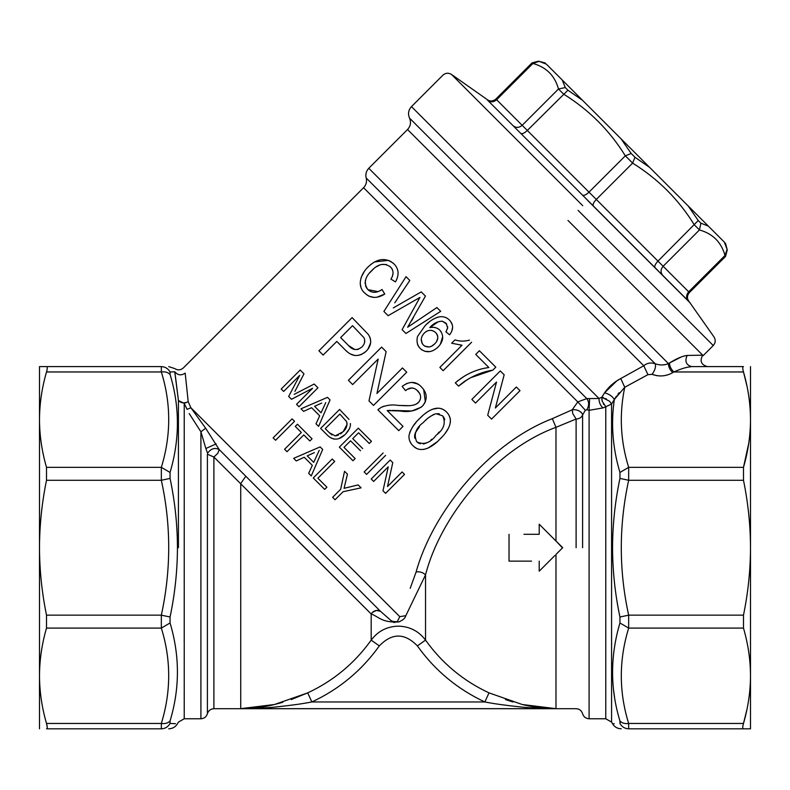 <?xml version="1.0" encoding="UTF-8"?>
<svg xmlns="http://www.w3.org/2000/svg" width="790" height="790" viewBox="0 0 790 790"><rect width="100%" height="100%" fill="white"/><g stroke="black" fill="none" stroke-linecap="round" stroke-linejoin="round"><path stroke-width="1.19" d="M631.2 153.487L621.009 138.773L582.556 100.32L567.921 90.208L527.325 130.459L589.004 192.148L625.325 155.828L631.2 153.487L634.953 157.24L632.612 163.115L625.325 155.828C609.663 130.518 589.103 109.958 563.645 94.148L558.49 88.994C554.827 75.682 546.305 67.17 532.934 63.447L532.016 62.914L538.494 61.186L545.228 62.983M582.447 195.071C583.84 195.89 586.022 194.913 589.004 192.148L657.981 261.115C655.216 264.097 654.239 266.289 655.048 267.672L487.499 100.123C486.048 98.671 486.048 98.671 487.499 100.123L513.046 125.669C515.989 128.039 519.03 127.921 522.17 125.304L527.325 130.459C524.343 133.233 522.15 134.201 520.768 133.392L487.499 100.123C490.442 102.493 493.483 102.374 496.624 99.757L522.17 125.304L558.49 88.994L565.265 87.552L567.921 90.208M621.009 138.773L708.383 226.147L700.888 223.175L699.446 229.959L694.292 224.804C678.63 199.495 658.07 178.935 632.612 163.115L596.302 199.436C593.527 202.418 592.549 204.61 593.369 205.993M688.12 205.884L698.232 220.519L657.981 261.115L688.683 291.816C686.066 294.956 685.947 297.998 688.327 300.941C689.769 302.392 689.769 302.392 688.327 300.941L662.77 275.394C660.4 272.451 660.519 269.41 663.136 266.269L699.446 229.959C712.778 233.662 721.3 242.175 725.003 255.506L727.096 249.383L724.312 242.076C725.842 243.597 725.842 243.597 724.312 242.076C725.842 243.597 725.842 243.597 724.312 242.076L727.096 249.383M688.327 300.941L587.908 200.532M582.556 100.32L562.292 80.057L565.265 87.552M486.413 99.036C489.573 101.634 492.733 101.634 495.893 99.036L496.624 99.757L532.934 63.447L539.057 61.343L546.374 64.128C544.843 62.608 544.843 62.608 546.374 64.128C544.843 62.608 544.843 62.608 546.374 64.128L562.292 80.057M708.383 226.147L724.312 242.076M634.953 157.24L649.666 167.431M698.232 220.519L700.888 223.175M689.413 302.027C686.806 298.867 686.806 295.707 689.413 292.547L688.683 291.816L725.003 255.506L725.526 256.434L727.264 249.946L725.457 243.221M567.99 220.45L702.715 355.174C699.545 360.981 701.115 364.792 707.445 366.609L691.615 366.609L707.445 366.609M556.269 554.136L562.687 547.717L555.982 541.002L562.47 547.934M561.631 548.774L556.901 553.504M539.215 571.19L539.215 561.127L539.215 571.19L554.926 555.479M553.602 556.802L552.842 557.562M551.4 559.004L549.889 560.525M287.886 530.692L371.182 613.988L213.893 457.035L217.852 453.253L219.186 449.55L380.434 611.263L389.944 619.607C391.257 621.236 393.716 621.898 397.331 621.592L399.76 616.635L397.35 621.582C393.746 621.908 391.277 621.256 389.954 619.607L380.434 611.263L376.346 610.433M307.567 692.929L291.234 699.565M282.8 702.29L274.762 704.443M274.486 704.512L240.723 708.66C253.037 708.462 264.294 707.08 274.495 704.502L307.685 692.879C333.459 680.842 354.631 663.264 371.182 640.117L379.328 645.894C361.751 670.483 339.266 689.166 311.872 701.955C302.876 703.732 291.036 705.391 276.352 706.922C268.748 707.82 256.869 708.393 240.723 708.66L240.723 483.539L245.65 476.479M372.347 612.467L376.297 610.443M393.687 622.411L394.803 622.431M403.196 619.439L402.051 620.367M399.809 621.552L398.358 622.016C402.564 620.515 405.043 618.422 405.813 615.716L406.178 614.906M410.198 588.343L416.103 572C432.634 512.226 488.092 443.506 552.329 418.661L572.237 409.793L577.776 401.922L585.351 410.247L582.595 414.997L582.21 413.664C579.801 410.603 576.473 409.309 572.237 409.793L572.78 413.664L576.107 419.026L555.982 427.321C493.671 450.182 440.149 517.371 425.534 574.863C422.828 572.335 419.688 571.377 416.103 572L416.33 571.308M308.643 473.348L312.327 465.35L304.239 457.262L296.24 460.945L293.643 458.348L320.147 446.903L322.685 449.441L311.25 475.945L308.643 473.348L312.327 465.35M349.308 428.931L345.536 434.144C339.236 440.435 333.163 440.751 327.317 435.102L320.631 428.407L339.601 409.437L349.012 419.401M344.875 434.776L339.147 438.44M334.15 439.072L332.817 438.766M331.514 438.243L329.094 436.692M368.989 400.885L378.183 359.035L352.656 384.562L348.4 380.296L381.6 347.096L386.132 351.629L376.939 393.479L402.466 367.952L406.722 372.218L373.512 405.418L368.989 400.885L378.183 359.035M423.657 389.47L425.356 401.794M425.287 401.962L423.262 405.231M421.287 407.176L411.797 410.958M411.758 410.968L392.057 410.415M390.408 410.346L389.618 410.356M388.779 410.405L387.199 410.583L403.019 426.403L398.762 430.659L377.897 409.803L379.447 408.42M382.39 406.81L383.841 406.257M377.897 409.803L381.234 407.334C386.883 405.053 392.482 404.411 398.032 405.398L408.618 405.675M415.579 404.371L416.399 403.976M416.666 403.818L418.937 401.913M419.006 401.834L420.231 399.671M420.329 395.049L419.757 393.578M419.737 393.538L416.715 389.993M416.281 389.668L415.728 389.282M413.832 388.394L411.857 388.009M411.758 387.999L407.028 389.411M406.564 389.766L405.566 390.645L402.159 386.389C409.704 380.849 416.231 381.135 421.732 387.228C427.479 393.39 427.686 399.71 422.364 406.198C415.955 410.909 408.469 412.508 399.918 410.978L387.199 410.583M406.317 383.693L406.87 383.446M412.123 382.478L416.982 383.743M417.387 383.95L418.344 384.493M447.802 413.447L448.562 414.523M448.908 415.086L450.28 418.631M450.33 418.888L450.379 422.531M448.039 428.842L445.244 433.187M441.432 437.561L439.951 439.092C433.127 446.538 421.139 454.398 412.933 445.678C409.961 442.825 408.657 439.378 409.013 435.369C410.78 428.921 414.276 423.351 419.52 418.661L422.522 415.817M437.018 441.867L428.17 448.019M427.153 448.444L423.361 449.48M416.3 448.246L413.772 446.469M411.136 443.555L409.803 441.116M409.052 438.302L408.944 436.771M409.576 433.048L410.524 430.639M412.992 426.353L416.014 422.423M425.454 413.377L426.985 412.252M431.36 409.724L432.12 409.388M432.268 409.319L438.233 408.144M440.158 408.381L442.706 409.25M443.486 409.664L445.718 411.264M443.141 370.698L471.6 342.238L443.141 370.698L439.862 367.409L462.031 345.23L451.633 343.225L455 339.868C459.444 341.438 464.273 341.527 469.487 340.125M461.123 345.23L460.491 345.21M470.129 377.995L465.231 380.948M465.053 381.076L462.979 382.548M462.841 382.656L460.777 384.276M460.55 384.463L458.595 386.142L455.307 382.864C465.251 374.272 476.439 369.167 488.872 367.538L475.738 354.404L479.392 350.75L495.804 367.172L492.851 370.125L470.583 377.738M457.193 381.175L464.866 375.852M471.028 372.623L472.084 372.159M480.014 369.325L482.176 368.742M484.596 368.199L488.872 367.538M504.168 374.806L495.36 408.005L516.364 387.001L520.018 390.655L491.558 419.105L487.707 415.254L496.515 382.044L475.501 403.058L471.857 399.404L500.307 370.945L504.168 374.806L495.36 408.005M419.194 347.324L418.453 346.257M418.108 345.635L417.416 343.986M417.525 336.491L424.961 325.865C429.207 321.135 434.115 318.103 439.665 316.76L442.133 316.662M426.837 324.078L429.464 321.807M431.676 320.187L433.789 318.874M437.186 317.353L437.917 317.136M444.977 317.215L446.38 317.807M450.754 321.599L452.374 325.184M452.571 327.445L451.85 330.961M451.307 332.165L450.093 334.121M439.665 316.76C443.546 316.356 446.814 317.471 449.471 320.108C453.618 324.552 453.657 329.46 449.579 334.812L445.935 331.889L446.577 330.812M447.456 328.847L447.624 326.517M446.725 324.078L442.311 321.194C437.403 321.372 433.226 323.515 429.78 327.613C433.868 326.823 437.206 327.653 439.783 330.121L441.205 331.899M438.302 321.728L429.78 327.613M432.397 327.228L434.875 327.455M438.203 328.838L438.993 329.42M442.627 336.767L440.307 344.391M430.224 351.451L429.493 351.59M429.464 351.599L424.793 351.303M422.127 350.079L420.29 348.568C417.258 345.269 416.33 341.24 417.535 336.481L424.961 325.865M412.508 323.969L436.91 307.547L440.702 311.329L405.932 333.479L402.1 329.647L418.838 299.42M419.194 298.778L419.925 297.445L388.117 315.674L383.891 311.448L406.04 276.678L409.812 280.45L394.763 302.847M393.292 307.912L421.248 291.885L425.454 296.092L407.64 327.238L436.91 307.547M413.456 317.452L411.58 320.859M396.679 279.541L395.444 281.902L390.941 279.107L391.771 277.557M392.423 276.006L392.995 273.735M392.383 269.548L391.672 268.324M391.001 267.504L389.756 266.309M386.547 264.541L381.373 264.453M380.168 264.808L376.317 266.813M373.591 268.867L369.651 272.876M366.204 278.199L365.8 279.186M365.454 280.282L365.296 280.993M365.118 282.514L365.158 283.659M365.572 285.704L366.106 287.066M366.56 287.916L367.952 289.673L378.074 291.609M378.42 291.471L380.138 290.651M381.165 290.039L382.024 289.486L384.74 294.068L376.85 297.247M374.114 297.415L369.049 296.201L366.955 294.947M361.05 287.521L360.24 283.946M361.05 277.962L361.257 277.339M361.405 276.954L364.318 271.484M370.796 264.482L374.47 261.964M374.519 261.934L388.463 260.354L391.475 261.865M392.67 262.734L393.173 263.159M397.617 269.736L398.051 271.987M398.061 272.155L397.992 274.979M365.316 351.985L364.022 352.992M362.008 354.177L361.425 354.443M361.119 354.572L358.097 355.431M354.848 355.52L350.77 354.098M347.185 351.639L346.425 350.977M369.246 335.918L370.283 338.318M370.303 338.377L370.717 342.228M370.638 342.86L367.943 349.21M392.778 462.624L387.495 486.561L402.11 471.946L404.539 474.385L385.569 493.355L382.982 490.768L388.265 466.821L373.65 481.436L371.221 479.007L390.191 460.027L392.778 462.624L387.495 486.561M364.16 471.946L383.14 452.976L364.16 471.946L366.6 474.385L385.569 455.405M360.517 450.784L350.543 440.82L343.976 447.387L355.164 458.575L352.972 460.758L339.354 447.14L358.324 428.17L371.458 441.304L369.276 443.496L358.571 432.792L352.735 438.628L362.709 448.601M316.01 423.786L319.683 415.797L311.596 407.709L303.597 411.383L301 408.786L327.504 397.35L330.042 399.888L318.607 426.393L316.01 423.786L319.683 415.797M294.64 394.121L314.183 384.029L317.955 387.791L298.976 406.761L296.546 404.332L312.603 388.275L291.5 399.286L288.666 396.452L299.706 375.388L283.659 391.445L281.22 389.006L300.2 370.036L303.992 373.838L294.907 391.376M347.452 474.207L344.065 488.319L358.156 484.912L361.079 487.835L343.087 491.716L335.049 499.754L332.62 497.315L340.658 489.277L344.539 471.294L347.452 474.207L344.697 485.672M379.328 645.894C391.988 632.8 404.668 632.8 417.377 645.894L425.534 640.117L425.534 574.863L405.813 615.716L399.76 616.635L190.864 407.739L187.062 409.368L184.228 403.364L188.198 401.675C184.347 403.581 181.088 403.196 178.422 400.53L174.768 371.774C177.76 375.339 181.236 375.793 185.186 373.117C183.033 366.007 183.033 366.007 185.186 373.117L188.198 401.675L190.864 407.739L205.647 428.21L219.186 449.55C214.762 447.367 210.891 448.601 207.582 453.253L205.864 448.513L216.144 443.911M205.864 448.513L200.907 431.794L189.195 413.565M410.03 628.257L413.644 629.857M380.434 611.263C377.65 609.771 374.954 610.176 372.337 612.477L371.182 613.988L371.182 640.117C377.956 631.121 387.011 626.46 398.358 626.144C409.684 626.45 418.749 631.111 425.534 640.117C442.084 663.264 463.246 680.842 489.02 692.879L522.21 704.502C532.411 707.08 543.668 708.462 555.982 708.66L522.21 704.502M512.967 702.014L505.452 699.565M555.982 554.422L555.982 708.66C539.837 708.393 527.967 707.82 520.353 706.922C505.669 705.391 493.829 703.732 484.833 701.955L489.02 692.879M509.027 561.127L509.027 534.297L509.027 561.127L531.561 561.127M527.819 561.127L523.977 561.127M552.329 418.661L555.982 427.321L555.982 541.012L539.215 524.234L539.215 534.297L523.958 534.297M527.671 534.297L531.542 534.297M539.422 524.442L546.423 531.443M549.87 534.899L551.38 536.4M292.112 418.868L294.542 421.297L275.572 440.267L273.133 437.838L292.112 418.868M309.868 440.998L303.785 434.915L286.997 451.702L284.568 449.273L301.355 432.486L295.272 426.403L297.455 424.22L312.05 438.806L309.868 440.998M293.643 458.348L320.147 446.903M350.375 423.479C350.78 426.679 349.17 430.244 345.536 434.144M398.032 405.398C403.739 405.517 414.246 407.048 418.433 402.466C421.544 398.713 421.337 394.882 417.821 390.981C413.95 387.11 409.872 386.991 405.566 390.645M403.019 426.403L398.762 430.659M419.52 418.661C426.62 411.175 438.045 403.315 446.557 412.054C455.139 420.655 447.496 432.071 439.951 439.092M492.851 370.125C484.231 371.468 475.758 374.598 467.453 379.536L458.595 386.142M439.783 330.121C444.118 335.523 443.575 341.142 438.154 346.968C431.933 352.735 425.978 353.268 420.29 348.568M445.935 331.889L447.663 327.781L445.975 323.179L442.311 321.194M402.1 329.647L419.925 297.445L415.185 300.151M396.59 306.026L421.248 291.885M383.891 311.448L406.04 276.678M390.941 279.107C393.825 274.535 393.716 270.526 390.615 267.089C384.532 262.586 378.272 263.712 371.843 270.476C364.792 277.033 363.499 283.432 367.952 289.673C372.07 293.258 376.761 293.199 382.024 289.486M384.74 294.068C377.195 298.738 370.619 298.482 365.01 293.288C356.942 286.612 360.033 274.653 368.18 266.852C377.334 258.192 385.964 257.234 394.082 263.988C398.891 269.005 399.345 274.969 395.444 281.902M344.746 349.397L336.787 341.438L323.159 355.056L318.903 350.8L352.103 317.6L368.318 334.447C372.001 340.184 371.359 345.694 366.402 350.987C358.848 357.495 351.629 356.971 344.746 349.397M355.164 458.575L352.972 460.758M301 408.786L327.504 397.35M288.666 396.452L299.706 375.388M294.206 394.348L314.183 384.029M361.079 487.835L343.087 491.716M317.886 478.217L326.892 487.213L324.7 489.405L313.265 477.97L332.244 459L334.674 461.429L317.886 478.217M577.984 410.425L579.159 410.958M580.571 411.847L581.549 412.745M589.587 398.891L589.093 410.326L586.842 409.734C589.221 405.537 589.202 401.824 586.792 398.604L599.008 398.496L368.782 168.28C366.185 171.055 365.326 174.294 366.185 177.997L586.792 398.604L577.776 401.922L363.578 187.714L577.776 401.922M170.057 622.974C179.873 655.799 179.873 688.455 170.057 720.964L170.057 723.433C168.122 726.869 165.209 728.666 161.338 728.814L46.511 728.814C47.489 728.745 47.489 726.968 46.511 723.462C41.9 707.573 39.559 691.685 39.5 675.776C39.559 659.887 41.89 643.988 46.511 628.09L46.511 615.153L161.338 615.153L170.057 617L170.057 622.974L161.338 628.09L161.338 615.153C171.163 569.975 171.163 525.014 161.338 480.271L161.338 467.344L170.057 472.45C179.853 439.289 179.853 406.633 170.057 374.47L170.057 371.991L174.768 371.774C174.768 367.37 174.768 367.37 174.768 371.774L170.057 371.991C168.122 368.565 165.209 366.767 161.338 366.609L46.511 366.609C47.489 366.688 47.489 368.466 46.511 371.962C41.89 387.939 39.549 403.828 39.5 419.658L39.5 366.609L161.338 366.609C171.163 366.609 171.163 366.609 161.338 366.609L161.338 371.962L46.511 371.962M174.807 372.041L176.289 383.111M176.358 383.703L178.422 400.53L184.228 403.364L184.228 718.762L184.228 547.717M181.651 402.584L182.579 402.781M184.159 402.87L185.759 402.663M307.685 692.879L311.872 701.955L484.833 701.955C457.45 689.166 434.964 670.483 417.377 645.894L417.387 645.914M371.182 613.988C378.835 616.654 381.244 622.639 398.358 622.016M318.38 452.206L313.709 462.357L307.231 455.879L314.371 452.601L307.231 455.879M335.187 435.902L329.252 432.653L325.253 428.654L339.838 414.059L346.603 421.603C347.56 425.514 346.405 428.871 343.146 431.676L335.187 435.902M436.129 435.25C430.343 442.993 423.894 445.185 416.765 441.847C413.476 434.628 415.678 428.17 423.361 422.482C426.975 418.404 431.182 415.471 435.991 413.693L442.676 415.836C446.044 422.996 443.862 429.474 436.129 435.25M434.757 343.798C431.143 347.551 427.331 347.965 423.322 345.042C420.29 340.915 420.635 336.915 424.368 333.025C428.002 329.647 431.745 329.479 435.596 332.501C438.746 336.372 438.46 340.144 434.757 343.798M362.008 346.859C357.169 350.77 352.705 350.355 348.617 345.615L340.618 337.606L352.528 325.687L363.993 337.735C365.415 341.033 364.753 344.075 362.008 346.859M325.757 402.614L321.066 412.795L314.588 406.327L321.728 403.048L314.588 406.327M586.842 409.734L585.351 410.247M582.595 547.717L582.595 414.997C581.568 417.515 579.406 418.858 576.107 419.026L576.107 547.717M200.907 547.717L200.907 718.762L200.907 431.794L205.647 428.21M207.405 547.717L207.405 713.726L207.405 454.201L213.893 457.035L213.893 708.699L213.893 547.717M319.229 450.359L316.889 455.445M331.938 434.895L329.795 433.177M342.179 432.584L340.539 433.907M338.545 435.073L336.303 435.803M346.998 422.976L347.067 424.062M347.057 424.437L343.146 431.676M414.75 438.174L414.602 436.998M414.592 436.84L414.829 434.194M415.175 433.127L419.48 426.64M431.834 439.25L430.787 440.109M427.183 442.607L425.78 443.299M424.704 443.694L423.272 443.97M420.369 443.842L417.94 442.825M443.555 416.863L444.77 419.668M439.23 431.982L437.838 433.503M437.848 413.614L439.388 413.881M425.682 420.26L426.393 419.609M428.269 418.009L429.168 417.298M432.406 415.135L434.135 414.276M422.206 343.64L421.248 339.216M422.374 335.73L423.045 334.614M434.658 343.887L431.942 345.981M431.251 346.326L429.306 346.938M429.227 346.948L424.842 346.218M436.258 333.242L436.653 333.765M437.068 334.447L437.403 335.167M437.463 335.325L437.828 337.241M437.788 338.189L436.544 341.606M425.366 332.136L426.876 331.158M427.163 331.02L428.545 330.546M431.3 330.378L432.367 330.585M358.65 349.16L357.376 349.536M354.947 349.575L348.617 345.615M364.733 340.115L364.476 342.85M363.913 344.282L363.499 345.013M325.678 402.781L324.651 405.023M748.693 443.546L743.489 467.344L628.662 467.344L628.662 480.271L619.943 478.424L619.943 472.45L628.662 467.344C620.407 440.869 619.103 414.177 624.742 387.268L614.334 399.513L611.579 403.996L609.554 401.241L601.792 397.261L602.227 401.241L605.772 406.761L602.948 407.926C600.242 405.319 598.929 402.179 599.008 398.496L601.792 397.261L604.577 392.798C608.893 386.626 614.284 381.876 620.762 378.548L643.771 365.74L647.938 374.657L624.742 387.268L620.762 378.548L617.059 380.731M616.783 380.918L604.577 392.798C609.278 394.131 612.527 396.373 614.334 399.513L616.575 395.968M602.948 407.926L589.093 410.326L589.093 718.762L589.093 547.717M602.207 401.182L601.783 399.157M603.708 404.441L603.353 403.848M601.792 397.261L603.679 397.726M605.654 398.585L606.523 399.049M617.908 394.23L619.182 392.719M667.362 364.022L668.458 363.607C668.419 366.777 669.851 369.779 672.734 372.623C666.276 376.346 659.393 376.919 652.086 374.341C655.107 370.076 656.135 366.53 655.167 363.726C659.749 365.415 664.183 365.375 668.458 363.607L411.472 106.62C408.41 110.027 407.749 113.839 409.506 118.075L655.167 363.726C650.911 362.324 647.109 362.995 643.771 365.74L407.541 129.52L643.771 365.74M170.057 617C174.896 594.11 177.365 571.012 177.454 547.717C177.385 524.58 174.926 501.482 170.057 478.424L161.338 480.271L46.511 480.271L46.511 467.344C41.89 451.396 39.549 435.497 39.5 419.658L39.5 547.717C39.559 525.231 41.9 502.756 46.511 480.271M170.057 723.433C179.873 723.897 179.873 723.897 170.057 723.433L175.508 723.689M619.943 622.974L619.943 617L628.662 615.153L628.662 628.09L619.943 622.974C610.127 656.135 610.127 688.791 619.943 720.964L620.278 722.495M619.943 478.424C615.104 501.324 612.635 524.422 612.546 547.717C612.635 571.022 615.094 594.11 619.943 617M613.504 689.561L614.59 697.59M619.913 720.845L619.943 720.964C621.878 723.097 624.791 723.936 628.662 723.462L628.662 728.814C618.856 728.814 618.856 728.814 628.662 728.814L750.5 728.814L628.662 728.814C624.791 728.666 621.878 726.869 619.943 723.433C610.127 723.897 610.127 723.897 619.943 723.433L619.943 720.964M614.215 723.709L612.546 723.788C614.561 727.017 617.464 728.686 621.256 728.814M657.24 375.764L652.086 374.341L647.938 374.657L624.742 387.268M664.933 364.654L662.237 364.95M611.579 547.717L611.579 722.109L611.579 403.996L605.772 406.761L605.772 718.762L605.772 547.717M46.511 728.814L161.338 728.814C171.144 728.814 171.144 728.814 161.338 728.814L161.358 723.413M170.057 720.964C168.122 723.097 165.209 723.936 161.338 723.462C171.144 691.507 171.144 659.709 161.338 628.09L46.511 628.09M659.986 375.971L662.77 375.852M665.476 375.428L668.073 374.737M687.112 355.441L683.577 356.132M681.414 356.882L669.663 362.877M668.458 363.607L669.555 362.946C676.724 358.492 682.59 355.994 687.162 355.441L702.715 355.174M619.943 472.45C612.655 448.147 610.779 423.835 614.334 399.513M746.935 709.489L743.489 723.462C748.11 707.494 750.451 691.596 750.5 675.776C750.451 659.936 748.11 644.038 743.489 628.09L743.489 615.153C748.11 592.579 750.451 570.104 750.5 547.717C750.451 525.33 748.11 502.845 743.489 480.271L743.489 467.344C748.11 451.376 750.451 435.478 750.5 419.658L750.5 419.658C750.451 403.818 748.11 387.92 743.489 371.962C742.511 368.466 742.511 366.678 743.489 366.609L691.615 366.609C686.066 364.941 684.584 361.218 687.162 355.441M669.555 362.946C669.515 366.106 670.937 369.118 673.84 371.962L672.734 372.623M686.945 367.31L691.615 366.609C686.925 366.965 681 368.752 673.84 371.962L743.489 371.962L746.935 385.935M161.338 723.462L46.511 723.462L47.242 727.136M743.489 728.814C742.511 728.745 742.511 726.958 743.489 723.462C742.511 726.968 742.511 728.745 743.489 728.814M691.615 366.609L743.489 366.609M39.5 728.814L39.5 547.717C39.559 570.192 41.9 592.668 46.511 615.153M743.489 480.271L628.662 480.271C618.837 525.459 618.837 570.419 628.662 615.153L743.489 615.153M41.297 366.609L46.511 366.609M46.511 467.344L161.338 467.344C171.163 435.389 171.163 403.601 161.338 371.962C165.209 371.498 168.122 372.327 170.057 374.47M170.057 472.45L170.057 478.424M750.5 366.609L750.5 728.814M587.839 200.601L690.223 302.985L587.839 200.601M582.744 205.696L451.495 74.438L582.744 205.696M578.073 210.367L713.251 345.536L578.073 210.367M555.982 708.66L240.723 708.66M178.422 547.717L178.422 400.53M628.623 723.334L628.662 723.462C618.856 691.843 618.856 660.045 628.662 628.09L743.489 628.09M628.662 723.462L743.489 723.462M411.472 106.62L442.904 75.188C445.58 72.868 448.444 72.621 451.495 74.438L486.354 98.977M703.169 355.628L713.251 345.536C715.572 342.86 715.819 339.996 714.002 336.945L689.473 302.086M495.893 99.036L532.016 62.914M689.413 292.547L725.526 256.434M612.546 723.788L611.579 722.109L605.772 718.762L589.093 718.762C585.785 718.554 583.622 716.876 582.595 713.726C581.578 710.575 579.406 708.897 576.107 708.699L213.893 708.699C210.594 708.897 208.422 710.575 207.405 713.726C206.378 716.876 204.215 718.554 200.907 718.762L184.228 718.762L178.422 722.109L177.454 723.788C175.439 727.017 172.536 728.686 168.744 728.814M366.185 177.997C367.044 181.7 366.175 184.939 363.578 187.714L183.399 367.893C180.663 370.243 177.76 370.461 174.689 368.555L168.744 366.609M409.506 118.075C411.264 122.302 410.612 126.124 407.541 129.52L368.782 168.28"/></g></svg>
